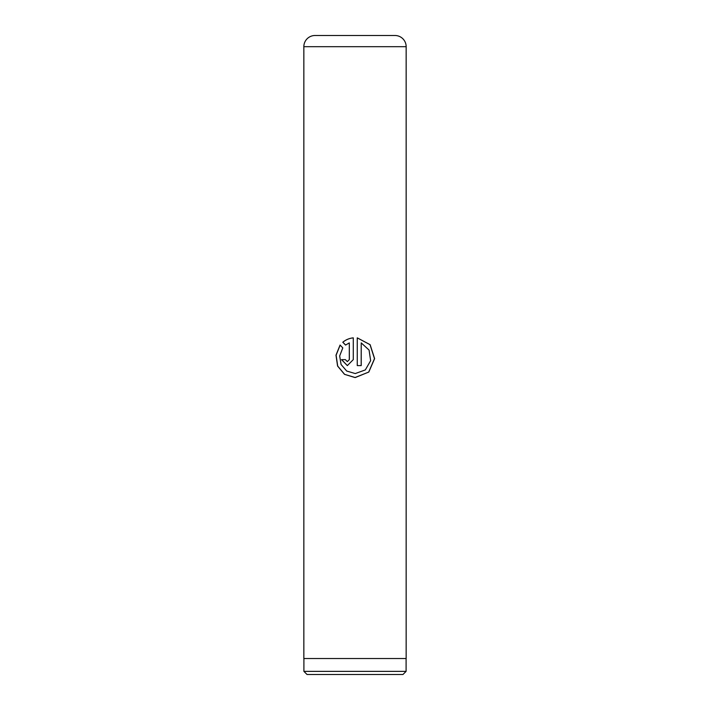 <?xml version="1.0" encoding="UTF-8"?>
<svg xmlns="http://www.w3.org/2000/svg" width="710" height="710" viewBox="0 0 710 710"><rect width="100%" height="100%" fill="white"/><g stroke="black" fill="none" stroke-linecap="round" stroke-linejoin="round"><path stroke-width="1.06" d="M402.961 674.5L307.039 674.5L303.907 671.367L406.093 671.367L402.961 674.5M303.907 658.525L303.907 671.367M406.093 658.525L406.093 671.367M363.627 35.5L346.373 35.5L363.627 35.5M315.027 35.5L394.973 35.5A11.182 11.182 0 0 1 406.155 46.682L303.844 46.682A11.182 11.182 0 0 1 315.027 35.5M357.254 337.853L357.254 365.606L361.212 365.606L361.212 342.886L369.067 350.057L370.638 360.68L365.322 369.919L355.275 373.558L346.711 371.046L341.084 364.523L339.673 355.958L342.806 347.882L340.081 345.051L335.99 355.177L337.587 366.049L344.536 374.356L355 377.542L368.801 372.058L374.614 358.639L370.123 344.669L357.254 337.853L370.034 344.687L374.498 358.648L368.712 372.067L355.257 377.542L344.616 374.356L337.703 366.076L336.105 355.213L340.134 345.113M349.302 342.886L349.302 359.633L347.332 361.621L345.371 359.633L341.501 359.633L347.341 365.606L353.278 359.633L353.278 337.853C349.302 338.271 345.805 339.735 342.788 342.238L345.557 345.069L349.302 342.886L349.338 359.633L347.332 361.621M406.155 46.682L406.155 658.525L303.844 658.525L303.844 46.682M347.367 365.606L341.581 359.633L345.371 359.633M353.287 337.853C349.338 338.271 345.868 339.735 342.868 342.238L342.788 342.238M342.868 342.238L345.619 345.069M357.254 365.606L361.177 365.606L361.212 342.886"/></g></svg>
